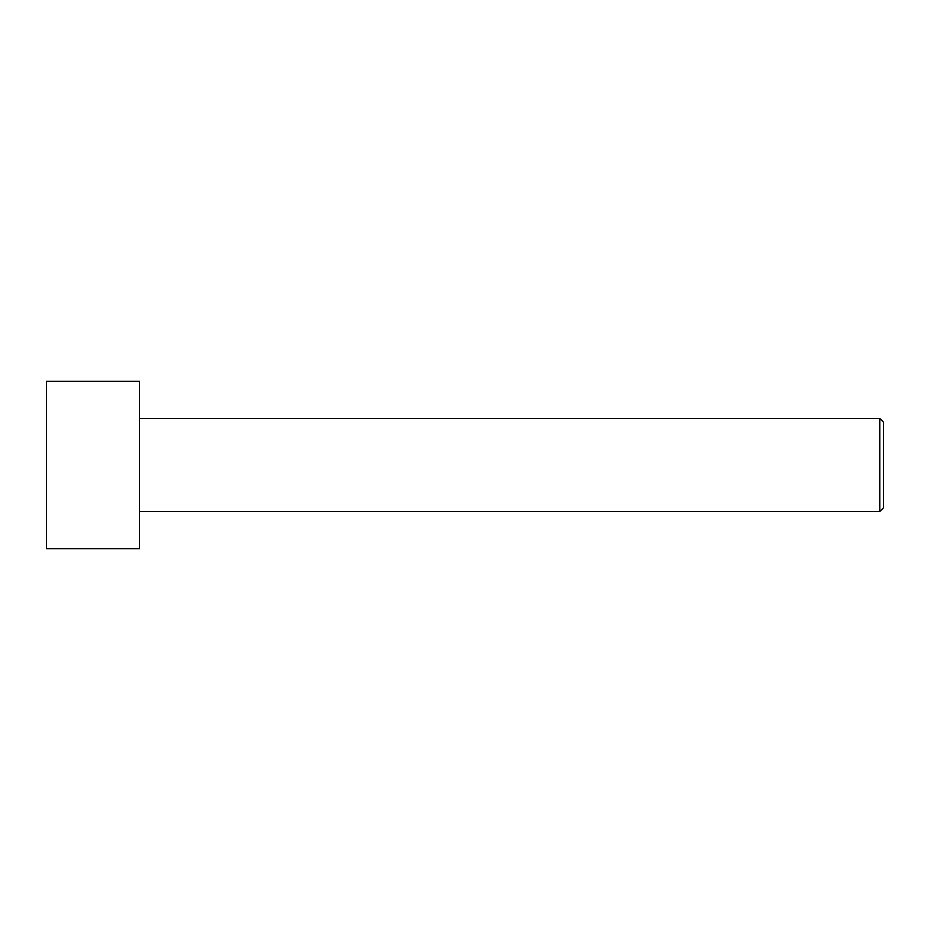 <?xml version="1.0" encoding="UTF-8"?>
<svg xmlns="http://www.w3.org/2000/svg" width="930" height="930" viewBox="0 0 930 930"><rect width="100%" height="100%" fill="white"/><g stroke="black" fill="none" stroke-linecap="round" stroke-linejoin="round"><path stroke-width="1.4" d="M46.5 465L46.5 381.3L139.5 381.3L139.5 548.7L46.5 548.7L46.5 465M139.5 418.5L879.78 418.5L879.78 511.5L139.5 511.5M879.78 418.5L883.5 422.22L883.5 507.78L879.78 511.5"/></g></svg>
